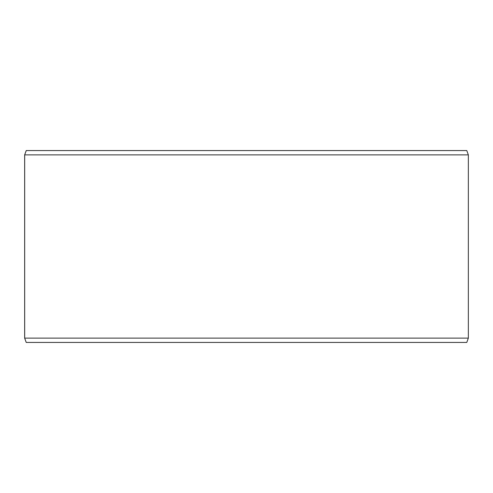 <?xml version="1.0" encoding="UTF-8"?>
<svg xmlns="http://www.w3.org/2000/svg" width="493" height="493" viewBox="0 0 493 493"><rect width="100%" height="100%" fill="white"/><g stroke="black" fill="none" stroke-linecap="round" stroke-linejoin="round"><path stroke-width="0.74" d="M26.252 342.438L466.779 342.438L468.35 338.118L468.35 154.882L466.779 150.562L26.221 150.562L24.65 154.882L24.65 338.118L26.221 342.438L24.681 338.118L24.681 154.882L26.252 150.562M468.35 154.882L24.681 154.882M468.35 338.118L24.681 338.118"/></g></svg>
